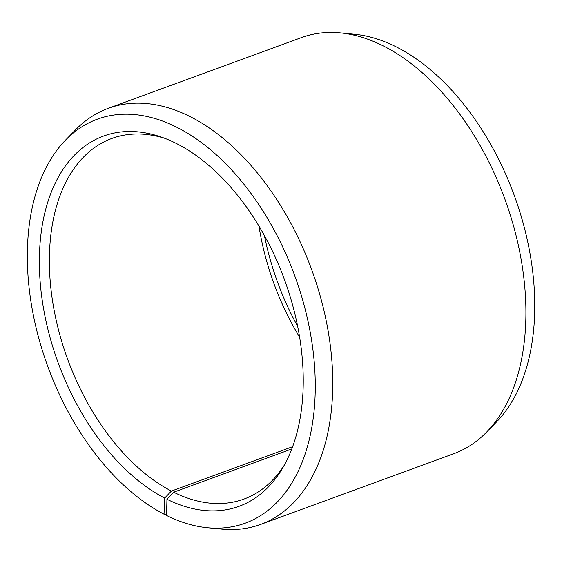 <?xml version="1.0" encoding="UTF-8"?>
<svg xmlns="http://www.w3.org/2000/svg" width="562" height="562" viewBox="0 0 562 562"><rect width="100%" height="100%" fill="white"/><g stroke="black" fill="none" stroke-linecap="round" stroke-linejoin="round"><path stroke-width="0.84" d="M258.977 226.128A192.021 117.43 -110.1 0 0 299.623 337.158M164.61 138.273A192.021 117.43 -110.1 0 0 111.866 138.456A192.021 117.43 -110.1 0 0 53.186 304.983A192.021 117.43 -110.1 0 0 171.41 491.076L292.647 446.685M166.584 514.392L164.041 514.202A215.113 131.55 -110.1 0 1 37.977 335.226A215.113 131.55 -110.1 0 1 65.578 140.064A215.113 131.55 -110.1 0 1 176.054 126.886A215.113 131.55 -110.1 0 1 314.397 364.043A215.113 131.55 -110.1 0 1 207.526 527.746A215.113 131.55 -110.1 0 1 166.556 515.48L166.949 499.246A197.143 120.556 -110.1 0 0 282.475 468.357A197.143 120.556 -110.1 0 0 288.06 289.964A197.143 120.556 -110.1 0 0 175.653 143.12A197.143 120.556 -110.1 0 0 161.161 137.016A197.143 120.556 -110.1 0 0 39.368 264.042A197.143 120.556 -110.1 0 0 164.652 498.072L171.41 491.076M207.526 527.746L221.779 529.123A221.569 135.491 -110.1 0 0 260.649 524.423A221.569 135.491 -110.1 0 0 328.039 330.414A221.569 135.491 -110.1 0 0 189.366 116.236A221.569 135.491 -110.1 0 0 108.297 108.304A221.569 135.491 -110.1 0 0 75.582 129.808L65.578 140.064M260.649 524.423L453.808 453.696A221.569 135.491 -110.1 0 0 486.523 432.192A221.569 135.491 -110.1 0 0 514.455 229.317A221.569 135.491 -110.1 0 0 382.518 45.515A221.569 135.491 -110.1 0 0 340.319 32.877A221.569 135.491 -110.1 0 0 301.45 37.577L108.297 108.304M486.523 432.192L496.52 421.936A215.113 131.55 -110.1 0 0 523.644 224.976A215.113 131.55 -110.1 0 0 395.55 46.52A215.113 131.55 -110.1 0 0 354.573 34.254L340.319 32.877M264.421 235.583A197.143 120.556 -110.1 0 0 297.677 326.417M164.041 514.202L164.652 498.072M166.949 499.246L173.651 492.214A192.021 117.43 -110.1 0 0 243.908 499.091A192.021 117.43 -110.1 0 0 284.302 465.167M173.651 492.214L291.797 448.954"/></g></svg>
